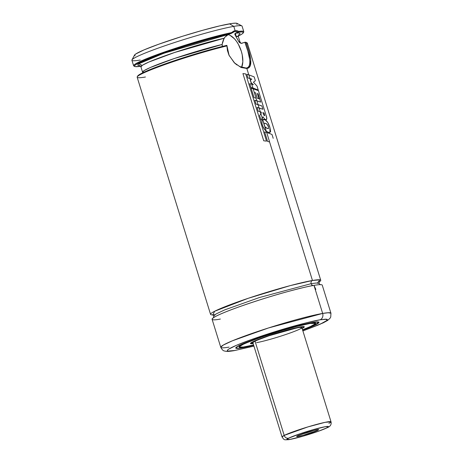 <?xml version="1.0" encoding="UTF-8"?>
<svg xmlns="http://www.w3.org/2000/svg" width="463" height="463" viewBox="0 0 463 463"><rect width="100%" height="100%" fill="white"/><g stroke="black" fill="none" stroke-linecap="round" stroke-linejoin="round"><path stroke-width="0.69" d="M247.335 43.123A57.667 4.422 162.8 0 0 246.009 42.625A57.667 4.422 -17.2 0 1 247.068 42.845A57.667 4.422 -17.2 0 1 246.611 44.211A57.667 4.422 162.8 0 0 247.335 43.123L320.743 280.271A57.667 4.422 -17.2 0 0 312.461 280.485L269.576 141.956L312.461 280.485A57.667 4.422 -17.2 0 0 249.91 297.732A57.667 4.422 -17.2 0 0 210.572 314.371A57.667 4.422 -17.2 0 0 212.893 314.881L214.641 311.263L248.18 298.311L290.255 285.613L312.461 280.485A2.564 2.199 -99.8 0 0 311.136 283.674L316.437 282.997L319.053 283.466L316.437 282.997L311.136 283.674A2.564 2.199 80.2 0 1 312.461 280.485L319.968 279.837L317.439 282.98M311.136 283.674L259.378 297.541L224.856 309.828L216.065 313.955L213.779 316.055L216.065 313.955L224.856 309.828L259.378 297.541L311.136 283.674A2.564 2.199 -99.8 0 0 313.329 285.48A2.564 2.199 80.2 0 1 311.136 283.674M225.782 36.23L227.784 34.748L231.344 33.382L209.519 39.031L186.033 45.895L167.438 52.006L151.852 57.73L141.458 62.279L138.692 63.906L137.708 65.011L138.524 65.567L139.988 65.619M142.685 72.813L142.587 72.205L144.196 70.561L150.255 67.54L174.47 58.46L222.09 44.483L224.144 38.25A50.999 3.912 162.8 0 0 170.488 53.882A50.999 3.912 162.8 0 0 140.92 66.834L142.587 72.205A50.999 3.912 -17.2 0 1 169.875 60.04A50.999 3.912 -17.2 0 1 222.09 44.483L222.257 45.796L222.825 46.352L222.113 45.397L222.431 42.764L223.467 39.644L224.902 37.15L224.144 38.25L174.655 52.469L148.831 62.065L142.552 65.179L140.92 66.834L139.647 65.468M236.929 64.947L234.608 63.049M233.925 31.669L231.332 33.388L234.787 31.443L233.08 32.057L234.787 31.443L238.341 32.178A57.024 4.37 -17.2 0 1 243.301 32.821A57.024 4.37 -17.2 0 1 238.26 36.062L241.975 34.013L243.335 32.74L243.289 32.323L241.755 31.941L238.341 32.178L238.723 31.368A57.667 4.422 -17.2 0 1 243.781 31.646A57.667 4.422 -17.2 0 1 243.364 32.468M252.891 342.736L252.885 342.73A25.627 1.968 -17.2 0 1 270.369 335.339A25.627 1.968 -17.2 0 1 298.172 327.677L287.482 330.177L268.748 335.883L257.469 340.079L253.521 342.024L252.896 342.62L253.209 342.921M302.096 328.371L303.925 327.063L303.589 326.733L299.937 327.04L283.414 331.126L263.349 337.573L251.496 342.608L250.813 343.251L251.154 343.587L253.134 343.529L251.583 342.551L266.283 336.543L299.937 327.04L302.096 328.371L304.116 326.664M253.157 343.598A28.191 2.159 -17.2 0 1 250.442 343.494A28.191 2.159 -17.2 0 1 269.669 335.357A28.191 2.159 -17.2 0 1 300.25 326.924L283.495 331.074L263.152 337.608L251.137 342.713L250.448 343.367L250.79 343.702L253.157 343.598M309.597 323.51L309.614 323.562A39.725 3.044 -17.2 0 1 315.32 323.411A39.725 3.044 -17.2 0 1 302.542 329.801L310.239 326.641L315.002 324.002L315.251 323.301L314.823 323.122L309.597 323.51M239.313 346.544L239.423 346.903A39.725 3.044 -17.2 0 1 266.52 335.438A39.725 3.044 -17.2 0 1 309.614 323.562L296.361 326.56L282.337 330.472L264.008 336.283L251.432 340.809L242.797 344.472L239.736 346.312L239.493 347.013L243.324 347.036L253.574 344.958A39.725 3.044 -17.2 0 1 245.13 346.758A39.725 3.044 -17.2 0 1 239.423 346.903A39.853 3.056 -17.2 0 1 239.226 346.7L239.215 346.59M315.338 323.041L315.315 323.4A39.853 3.056 -17.2 0 0 315.367 323.133C314.082 323.463 319.019 322.427 309.892 323.458L309.886 323.458C292.147 326.027 236.414 344.929 239.226 346.7L239.417 346.897M244.915 346.793L253.585 344.999L244.915 346.793M302.553 329.841L312.479 325.651L315.685 323.452L309.921 323.446L296.546 326.473L282.384 330.426L260.432 337.481L244.186 343.754L239.064 346.833L240.349 347.377L244.817 346.868C237.594 348.361 233.323 347.267 257.139 338.644C281.51 329.928 305.314 323.996 309.921 323.446L314.394 322.937L315.616 323.186L315.367 323.892L310.557 326.56L302.553 329.841M242.259 347.777L253.678 345.282L242.323 347.765C234.544 349.374 229.943 348.193 255.588 338.916C281.828 329.529 307.455 323.139 312.421 322.549L316.929 322.005L318.59 322.642L314.481 325.257L302.64 330.125L314.724 325.148L318.793 322.069M242.01 347.881A43.568 3.339 -17.2 0 1 235.748 348.043A43.568 3.339 -17.2 0 1 265.473 335.467A43.568 3.339 -17.2 0 1 312.733 322.439L298.195 325.726L282.818 330.015L266.607 335.09L248.92 341.358L239.452 345.375L236.095 347.395L235.829 348.164L237.154 348.431L242.01 347.881L253.689 345.317A43.568 3.339 -17.2 0 1 242.01 347.881L242.01 347.881M320.014 319.817L325.773 319.152L327.341 320.193L320.408 324.094L302.895 330.941L318.168 325.067L326.259 321.079L327.549 319.864L326.907 319.238L320.014 319.817A5.128 4.404 -99.8 0 0 322.659 313.439A5.128 4.404 80.2 0 1 320.014 319.817C315.974 320.408 307.831 322.346 295.585 325.628C281.747 329.401 266.844 334.101 250.871 339.726C219.67 351.018 225.267 352.453 234.729 350.497A5.128 4.404 80.2 0 1 234.041 350.676A5.128 4.404 80.2 0 1 233.369 350.722A5.128 4.404 -99.8 0 0 234.041 350.676A5.128 4.404 -99.8 0 0 234.729 350.497L227.837 351.076L227.194 350.45L228.485 349.235L236.57 345.248L250.871 339.726L269.206 333.51L288.785 327.544L306.628 322.734L320.014 319.817M253.927 346.098L234.729 350.497L253.927 346.098M315.847 289.398L313.972 285.37A57.667 4.422 162.8 0 1 322.254 285.15L330.947 313.225L328.209 312.733L322.659 313.439A57.667 4.422 -17.2 0 1 330.947 313.225L330.738 317.022L330.003 318.301L327.648 320.425L323.215 322.861L302.9 330.958M229.058 347.111A57.667 4.422 -17.2 0 1 220.776 347.325L212.083 319.256A57.667 4.422 162.8 0 1 251.421 302.611A57.667 4.422 162.8 0 1 313.972 285.37L322.659 313.439L313.972 285.37C309.539 286.012 300.603 288.142 287.158 291.742C271.972 295.886 255.617 301.043 238.086 307.218C203.842 319.609 209.982 321.183 220.371 319.042M243.781 31.646L242.085 26.154A57.667 4.422 162.8 0 0 233.798 26.374A57.667 4.422 -17.2 0 1 241.819 25.882L237.033 23.376A53.818 4.126 162.8 0 0 229.544 23.833L233.798 26.374L235.123 30.645L236.946 30.668L238.723 31.368L238.341 32.178M320.743 280.271A57.667 4.422 -17.2 0 1 319.117 282.002M248.978 51.601L250.709 59.866L250.223 65.792L246.831 68.478L248.799 74.838L246.831 68.478L240.945 67.395L234.261 62.708L228.942 55.074L227.431 50.548L226.87 45.333A57.024 4.37 162.8 0 0 170.228 62.088A57.024 4.37 162.8 0 0 137.65 76.054L137.227 76.852A57.667 4.422 -17.2 0 1 169.834 62.841A57.667 4.422 -17.2 0 1 226.882 45.924A57.667 4.422 162.8 0 0 167.913 63.506A57.667 4.422 162.8 0 0 137.164 77.223L210.572 314.371M249.939 78.507L250.402 80.018L249.939 78.507M251.264 82.796L251.693 84.185L251.264 82.796M252.873 87.987L253.07 88.624L252.873 87.987M256.027 98.191L256.826 100.755L256.027 98.191M258.013 104.603L259.048 107.937L258.013 104.603M260.235 111.78L260.837 113.719L260.235 111.78M262.232 118.227L262.677 119.662L262.232 118.227M263.979 123.881L264.807 126.549L263.979 123.881M266.242 131.191L266.619 132.406L266.242 131.191M137.592 76.441L138.177 75.457L140.428 73.982L146.765 70.949L168.231 62.777L200.971 52.307L226.87 45.333L229.104 55.427L234.799 63.228L241.223 67.517L246.831 68.478C253.712 67.743 250.489 54.576 246.009 42.625L247.601 47.064M145.446 77.008A57.667 4.422 -17.2 0 1 137.227 76.852M134.42 66.192A57.667 4.422 -17.2 0 1 133.61 65.752A57.667 4.422 -17.2 0 1 169.718 50.195A57.667 4.422 -17.2 0 1 231.564 32.607L233.555 31.16L235.123 30.645L233.798 26.374A57.667 4.422 162.8 0 0 171.246 43.62A57.667 4.422 162.8 0 0 131.909 60.259L133.61 65.752M134.675 66.446A57.024 4.37 -17.2 0 0 140.659 66.273L135.265 66.614L134.397 66.024L135.468 64.837L143.189 60.873L157.339 55.282L191.225 44.02L211.122 38.296L231.297 33.394L231.564 32.607A57.667 4.422 162.8 0 0 167.745 50.866A57.667 4.422 162.8 0 0 133.876 66.024L134.675 66.446A57.024 4.37 -17.2 0 1 168.185 51.445A57.024 4.37 -17.2 0 1 231.297 33.394L231.344 33.382M243.301 32.821L243.723 32.022A57.667 4.422 162.8 0 0 238.723 31.374L235.123 30.645L231.558 32.607L231.297 33.394M238.451 35.142L239.585 34.308L240.002 33.371L238.619 33L235.476 33.203L238.306 32.184L235.476 33.203L235.98 36.508M142.158 65.433L138.906 63.755L163.699 53.314L228.514 34.401L224.902 37.15M238.648 34.823L238.364 36.67L235.777 36.241L234.839 34.198L235.476 33.203L234.857 33.84L234.903 34.569L238.81 41.595A50.999 3.912 -17.2 0 1 240.025 42.04L238.81 41.595L239.035 42.023L235.777 36.241A50.999 3.912 162.8 0 1 238.364 36.67L240.025 42.04L241.13 43.383M246.455 42.567L245.06 42.197L241.119 43.383L239.342 42.428L241.119 43.383M247.068 42.845L246.275 42.428A57.024 4.37 162.8 0 0 245.06 42.197L246.015 42.625L244.852 42.255L247.838 51.063L249.696 59.316M236.848 24.429L237.264 23.879M237.183 23.48L235.545 23.15L231.992 23.451L219.786 25.87L202.406 30.367L182.515 36.264L158.716 44.228L144.068 49.882L135.781 53.968L134.461 55.213L135.121 55.855M140.196 60.045A57.667 4.422 -17.2 0 1 131.972 59.883A57.667 4.422 -17.2 0 1 173.289 42.943A57.667 4.422 -17.2 0 1 233.798 26.374L229.544 23.833A53.818 4.126 162.8 0 0 173.069 39.297A53.818 4.126 162.8 0 0 134.507 55.109L131.972 59.883M220.776 347.325A57.667 4.422 -17.2 0 1 260.108 330.686A57.667 4.422 -17.2 0 1 322.659 313.439L268.499 327.954L232.368 340.809L223.172 345.126L220.776 347.325C223.23 351.828 224.491 350.717 225.834 351.307C226.552 351.423 228.103 351.649 234.093 350.665L253.932 346.116M302.652 330.16L313.422 325.819L318.648 322.919L318.914 322.155L318.451 321.953L312.733 322.439A43.568 3.339 -17.2 0 1 318.99 322.271A43.568 3.339 -17.2 0 1 302.652 330.16M235.794 347.759L235.794 347.759C236.078 347.701 234.475 348.963 242.288 347.777M253.678 345.282L238.746 348.257L236.194 348.049L237.189 346.729L249.169 341.3L274.686 332.527L298.016 325.807L310.117 322.977L315.998 322.057L318.55 322.265L318.284 323.029L316.443 324.256L302.484 330.183M301.905 328.545L304.295 326.953L302.588 326.606L300.25 326.924A28.191 2.159 -17.2 0 1 304.301 326.82A28.191 2.159 -17.2 0 1 302.119 328.441M301.847 327.7L300.296 327.382L298.172 327.677A25.627 1.968 -17.2 0 1 301.853 327.578A25.627 1.968 -17.2 0 1 284.369 334.975A25.627 1.968 -17.2 0 1 256.571 342.643M230.088 35.373L234.463 38.799L236.529 41.369L238.404 44.379L241.31 51.254L242.23 54.86L242.826 61.712L241.605 67.465A19.22 9.729 70.2 0 0 240.106 47.92A19.22 9.729 70.2 0 0 227.97 34.65M249.407 65.312L249.881 62.667M241.599 43.372L244.852 42.255C249.308 53.656 252.752 67.291 246.125 68.055L239.336 66.452M234.787 31.443L238.289 32.19M249.725 83.664L250.905 87.472L252.92 87.999L251.745 84.202L249.725 83.664L250.905 87.472L258.238 90.03L257.011 86.066L258.238 90.03L252.92 87.999L251.745 84.202L249.725 83.664M250.263 80.105L251.033 82.599L250.442 79.995L251.033 82.599L253.417 84.729L251.745 84.202L253.417 84.729L251.328 82.848L250.263 80.105M246.814 74.311L247.948 77.975L249.985 78.525L248.851 74.85L246.814 74.311L247.948 77.975L251.831 79.115L250.442 79.995L251.831 79.115L249.985 78.525L248.851 74.85L246.814 74.311M257.011 86.066L253.417 82.188L255.368 80.736L254.175 76.893L255.368 80.736L253.417 82.188L257.011 86.066M254.175 76.893L248.851 74.85L254.175 76.893M266.138 119.68L266.798 118.349L266.092 115.409L258.435 90.655L253.116 88.641L254.297 92.45L255.645 92.884L257.283 98.185L259.02 98.833L257.37 93.491L258.117 93.804L260.686 102.109L256.872 100.772L258.065 104.615L261.879 105.952L262.909 109.274L259.095 107.948L260.287 111.791L261.091 112.034L261.352 112.862L260.866 113.672L262.261 118.175L263.042 116.763C264.13 118.696 265.16 119.668 266.138 119.68C267.047 119.413 267.029 117.99 266.092 115.409L258.435 90.655L251.073 88.109L254.037 97.67L256.056 98.179L254.297 92.45L253.116 88.641L251.073 88.109L254.037 97.67L256.056 98.179L254.28 92.444L255.645 92.884L257.283 98.185L259.02 98.833L257.37 93.491L258.117 93.804L260.686 102.109L254.829 100.234L256.022 104.077L258.065 104.615L256.872 100.772L254.829 100.234L256.022 104.077L261.879 105.952L262.909 109.274L257.063 107.422L258.25 111.253L260.287 111.791L259.095 107.948L257.063 107.422L258.25 111.253L261.091 112.034L261.352 112.862L259.61 115.623L261.028 120.201L262.261 118.175L260.866 113.672L259.61 115.623L261.028 120.201L263.042 116.763C264.13 118.696 265.16 119.668 266.138 119.68L266.387 119.639M264.136 113.07L262.805 112.596L264.055 115.38L264.686 115.715L264.136 113.07L264.622 115.721L264.055 115.38L262.805 112.596L264.136 113.07M263.968 124.188L262.712 119.633L261.931 120.779L262.012 123.835L262.845 126.358L264.958 129.918L266.306 131.243L263.968 124.188M265.525 123.389L264.408 123.303L263.997 123.777L264.9 126.694L267.116 128.396L268.447 128.656L268.546 126.995C267.741 124.888 266.734 123.685 265.525 123.389L267.157 124.483L268.546 126.995L268.384 128.673L266.022 127.805L264.9 126.694L266.306 131.243L268.876 132.528L269.975 132.545L269.86 127.261C268.667 123.482 267.105 120.999 265.166 119.813L262.712 119.633C261.774 120.334 261.543 121.734 262.012 123.835C262.874 127.117 264.304 129.582 266.306 131.243L268.876 132.528L270.635 131.648L269.86 127.261L267.793 122.545L265.166 119.813L263.893 119.356L262.712 119.633L263.997 123.777L264.662 123.256L265.525 123.389M263.088 119.442L262.712 119.633M269.605 141.944L266.671 132.424L264.633 131.886L267.591 141.441L269.605 141.944L267.591 141.441L264.633 131.886L266.671 132.424L269.605 141.944M272.007 134.467L266.671 132.424L272.007 134.467L273.199 138.315L272.007 134.467M245.703 73.901L242.925 73.582L263.725 140.793L266.509 141.122L245.703 73.901L266.509 141.122L263.725 140.793L242.925 73.582L245.703 73.901M317.722 430.33L316.744 429.728L317.722 430.33L318.689 429.681L317.977 429.548L312.189 430.81L297.622 435.758A11.534 0.885 -17.2 0 1 309.434 431.585A11.534 0.885 -17.2 0 1 318.637 429.577A11.534 0.885 -17.2 0 1 317.722 430.33A11.534 0.885 -17.2 0 1 305.076 434.74A11.534 0.885 -17.2 0 1 296.667 436.377A11.534 0.885 -17.2 0 1 297.622 435.758L296.656 436.406L297.368 436.54L303.155 435.278L317.722 430.33M301.853 327.578L331.022 421.805L325.107 422.331L307.93 426.903L284.201 435.411A3.843 3.455 63.7 0 0 288.686 438.166C290.417 437.136 302.038 432.673 316.206 428.825C330.142 425.092 329.916 426.481 326.658 427.922A3.843 3.455 63.7 0 0 327.266 427.685A3.843 3.455 -116.3 0 1 326.658 427.922C324.922 428.952 313.306 433.414 299.139 437.263C285.202 440.996 285.428 439.607 288.686 438.166A3.843 3.455 -116.3 0 1 284.201 435.411L282.054 436.962A25.627 1.968 -17.2 0 1 284.201 435.411L255.032 341.185L284.201 435.411A25.627 1.968 -17.2 0 1 311.391 425.873A25.627 1.968 -17.2 0 1 331.022 421.805A25.627 1.968 -17.2 0 1 328.875 423.356M288.686 438.166L300.279 433.681L312.34 429.907L325.315 426.689L328.481 426.695L326.658 427.922L318.718 431.128L303.005 436.181L290.029 439.399L286.863 439.393L288.686 438.166M300.782 434.439A10.25 0.787 162.8 0 0 314.145 430.306A10.25 0.787 -17.2 0 1 300.782 434.439M311.263 285.868L312.531 285.312M319.314 281.672L319.053 283.466L320.28 284.803M213.518 317.85L213.779 316.055L212.546 314.724L214.925 314.672M315.205 323.047L315.32 323.405M253.134 343.529L250.506 343.257M252.642 341.949L282.054 436.962C284.409 440.359 283.906 439.786 288.478 439.694C297.223 438.449 320.425 431.134 327.225 427.708C330.327 426.504 331.595 424.536 331.022 421.805"/></g></svg>
